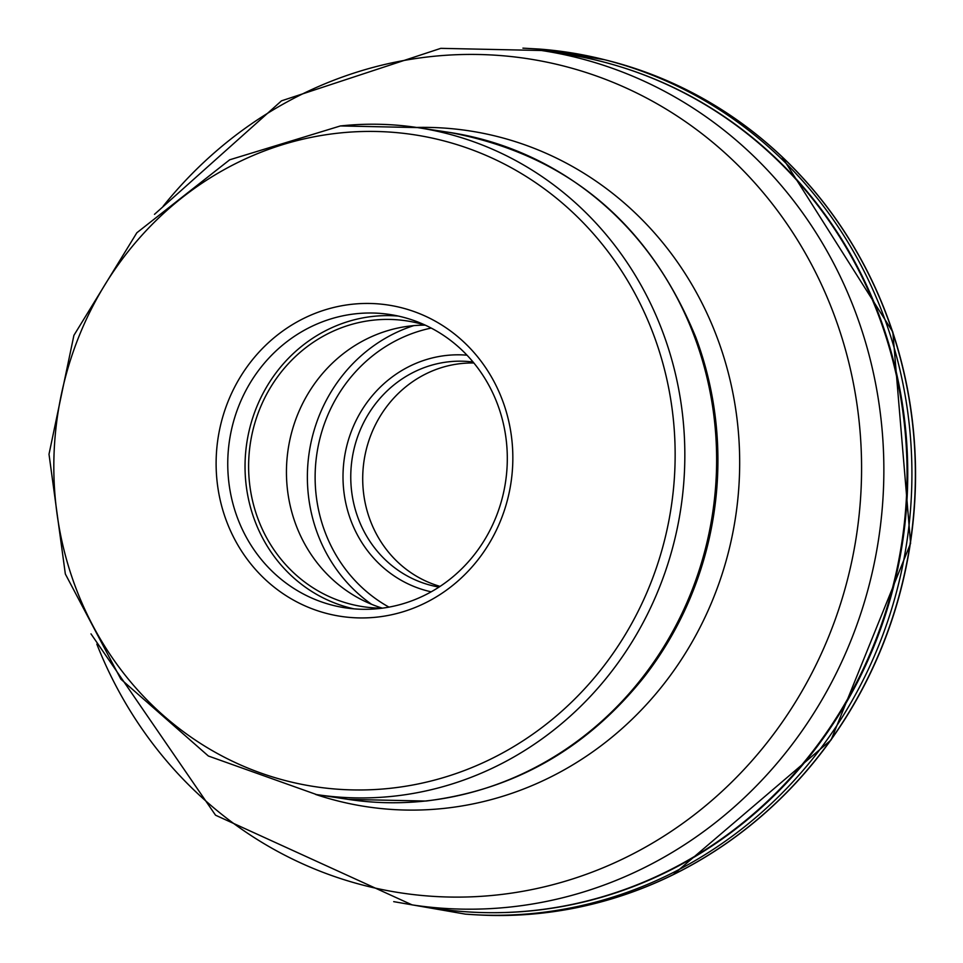 <?xml version="1.0" encoding="UTF-8"?>
<svg xmlns="http://www.w3.org/2000/svg" width="963" height="963" viewBox="0 0 963 963"><rect width="100%" height="100%" fill="white"/><g stroke="black" fill="none" stroke-linecap="round" stroke-linejoin="round"><path stroke-width="1.44" d="M412.104 904.883L435.288 908.386A432.05 406.506 -81.4 0 0 533.743 910.492A432.05 406.506 -81.4 0 0 906.761 489.902A432.05 406.506 -81.4 0 0 564.619 54.012L541.423 50.497A432.05 406.506 98.6 0 1 883.565 486.387A432.05 406.506 98.6 0 1 510.546 906.99A432.05 406.506 98.6 0 1 412.104 904.883L215.543 815.204L90.991 633.871M352.169 304.248A157.451 148.146 -81.4 0 0 216.627 476.577A157.451 148.146 -81.4 0 0 376.798 617.139A157.451 148.146 -81.4 0 0 512.328 444.822A157.451 148.146 -81.4 0 0 352.169 304.248M355.925 313.757A148.35 139.575 -81.4 0 0 228.231 476.119A148.35 139.575 -81.4 0 0 345.332 607.834A148.35 139.575 -81.4 0 0 379.133 608.556A148.35 139.575 -81.4 0 0 506.827 446.194A148.35 139.575 -81.4 0 0 389.738 314.48A148.35 139.575 -81.4 0 0 355.925 313.757M354.011 608.857A148.35 139.575 98.6 0 1 245.372 456.149A148.35 139.575 98.6 0 1 373.211 316.37A148.35 139.575 98.6 0 1 398.333 316.069M425.405 325.217A144.558 136.012 -81.4 0 0 406.446 320.848A144.558 136.012 -81.4 0 0 373.512 320.137A144.558 136.012 -81.4 0 0 248.707 460.856A144.558 136.012 -81.4 0 0 363.183 606.702A144.558 136.012 -81.4 0 0 382.588 608.147M382.311 608.147A144.558 136.012 98.6 0 1 287.251 456.414A144.558 136.012 98.6 0 1 411.357 325.867A144.558 136.012 98.6 0 1 425.152 325.133M440.079 586.395A113.827 107.098 98.6 0 1 363.075 488.133A113.827 107.098 98.6 0 1 461.048 363.569A113.827 107.098 98.6 0 1 473.892 363.003M571.179 908.747A433.771 408.131 -81.4 0 0 671.488 875.536A433.771 408.131 -81.4 0 0 673.125 874.729A433.771 408.131 -81.4 0 0 781.836 156.56A433.771 408.131 -81.4 0 0 780.499 155.296A433.771 408.131 -81.4 0 0 694.528 93.88M671.488 875.536C609.266 905.461 544.288 918.558 476.553 914.838A433.868 408.216 -81.4 0 0 476.721 914.85A433.868 408.216 -81.4 0 0 910.179 543.301A433.868 408.216 -81.4 0 0 606.1 60.103L604.656 59.742A434.229 408.553 98.6 0 1 906.725 542.771A434.229 408.553 98.6 0 1 475.228 914.766L475.228 914.766A434.229 408.553 98.6 0 1 465.406 914.128M540.135 49.125A434.229 408.553 98.6 0 1 604.656 59.742L539.978 49.101L522.909 48.15M492.189 912.695A431.93 406.398 -81.4 0 0 902.584 542.145A431.93 406.398 -81.4 0 0 620.244 66.736M96.842 644.127A421.89 396.949 -81.4 0 0 497.052 894.964A421.89 396.949 -81.4 0 0 860.212 433.23A421.89 396.949 -81.4 0 0 431.063 56.576A421.89 396.949 -81.4 0 0 163.12 206.275M416.558 127.441A341.817 321.606 98.6 0 1 739.379 447.855A341.817 321.606 98.6 0 1 444.328 808.366A341.817 321.606 98.6 0 1 315.587 794.427M449.3 132.4C566.569 154.357 648.737 222.658 695.792 337.303A336.28 316.394 98.6 0 1 644.428 676.616C586.961 748.624 514.098 790.093 425.839 801.047L348.329 799.386A337.291 317.357 -81.4 0 0 425.189 801.035A337.291 317.357 -81.4 0 0 716.4 472.689A337.291 317.357 -81.4 0 0 449.3 132.4L417.509 127.585A337.291 317.357 98.6 0 1 684.609 467.874A337.291 317.357 98.6 0 1 393.398 796.22A337.291 317.357 98.6 0 1 316.538 794.571L208.369 756.015L120.857 679.144L65.34 573.996L49.005 454.223L73.91 335.353L136.842 232.769L229.688 159.798L340.433 125.936L417.509 127.585A337.291 317.357 98.6 0 0 340.649 125.936M338.699 133.099A329.707 310.218 98.6 0 1 674.076 427.452A329.707 310.218 98.6 0 1 390.268 788.3A329.707 310.218 98.6 0 1 54.891 493.935A329.707 310.218 98.6 0 1 338.699 133.099M371.537 604.27A155.561 146.364 98.6 0 1 309.231 452.333A155.561 146.364 98.6 0 1 413.717 325.638M388.968 607.123A149.482 140.646 98.6 0 1 316.911 453.489A149.482 140.646 98.6 0 1 431.219 328.07M467.007 355.191A119.894 112.803 -81.4 0 0 446.627 355.419A119.894 112.803 -81.4 0 0 343.273 468.427A119.894 112.803 -81.4 0 0 431.183 591.824M473.098 362.04A113.827 107.098 -81.4 0 0 449.107 361.751A113.827 107.098 -81.4 0 0 350.881 471.509A113.827 107.098 -81.4 0 0 439.032 587.081M673.125 874.729L831.069 739.981L910.589 543.361L892.833 332.006L781.836 156.56M780.499 155.296C729.93 108.301 671.741 76.559 605.944 60.067M393.711 901.645L465.382 914.128L476.721 914.85M154.489 214.328L281.509 100.826L440.813 48.343L541.423 50.497M348.329 799.386L316.538 794.571"/></g></svg>
